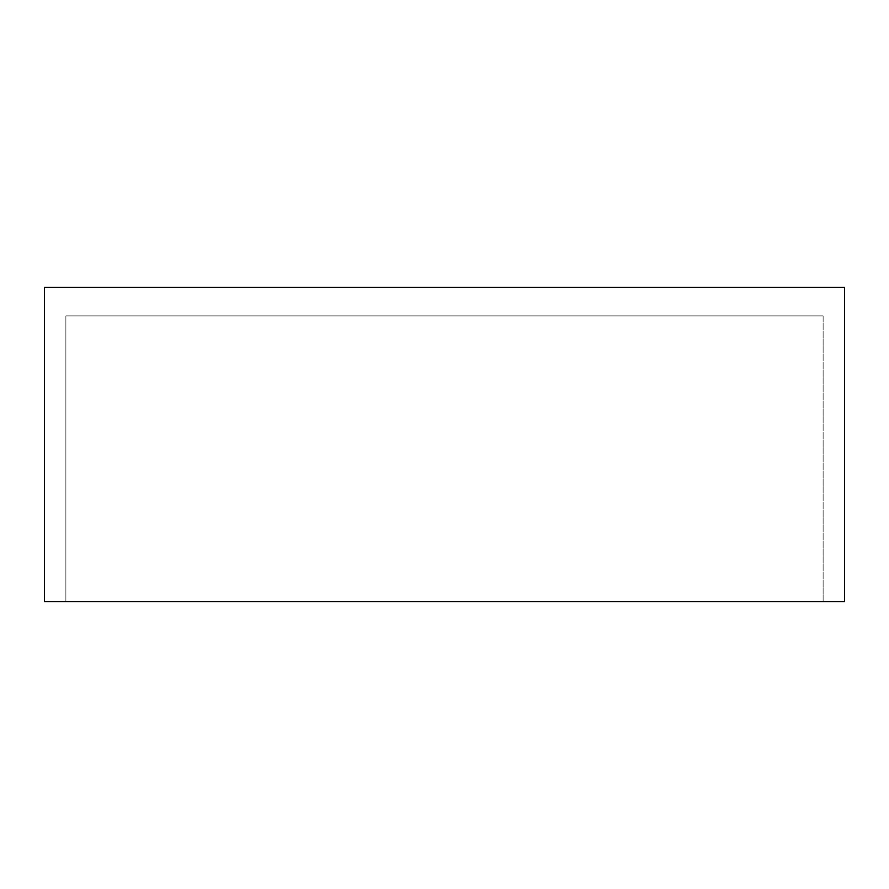 <?xml version="1.0" encoding="UTF-8"?>
<svg xmlns="http://www.w3.org/2000/svg" width="889" height="889" viewBox="0 0 889 889"><rect width="100%" height="100%" fill="white"/><g stroke="black" fill="none" stroke-linecap="round" stroke-linejoin="round"><path stroke-width="0.67" stroke-dasharray="4.45 3.33" d="M65.886 601.664L65.886 315.917L823.114 315.917L823.114 601.664L44.45 601.664L844.55 601.664L65.886 601.664L65.886 315.917L823.114 315.917L65.886 315.917L65.886 601.664L823.114 601.664L65.886 601.664L823.114 601.664L823.114 315.917L67.708 315.917L823.114 315.917L823.114 601.664M44.45 287.336L844.55 287.336M844.55 601.664L44.45 601.664M823.114 315.917L65.886 315.917"/><path stroke-width="1.33" d="M44.45 601.664L844.55 601.664L844.55 287.336L44.45 287.336L44.45 601.664L844.55 601.664L844.55 287.336L44.45 287.336L44.45 601.664L844.55 601.664L844.55 287.336L44.45 287.336L44.45 601.664"/></g></svg>
